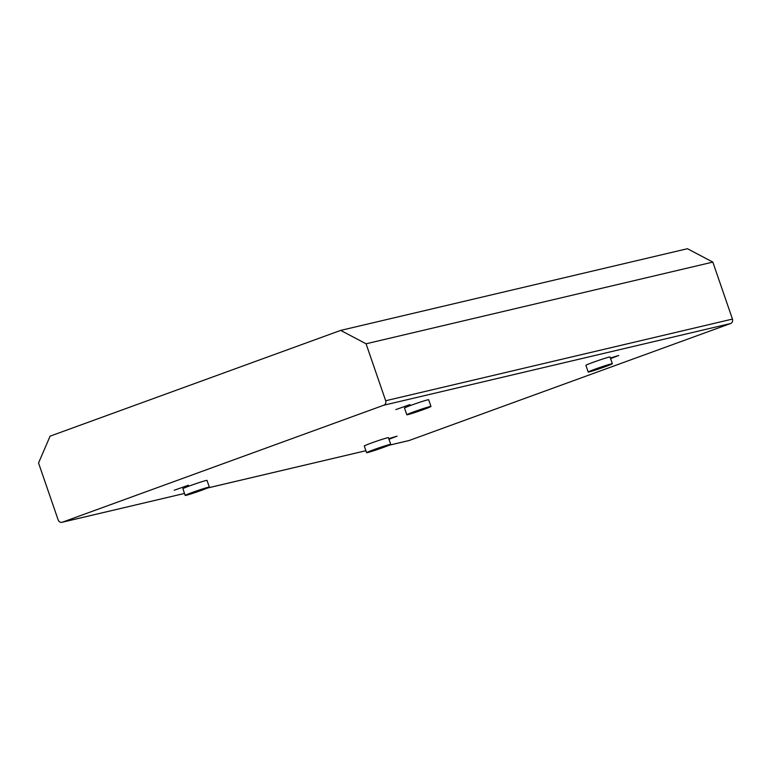 <?xml version="1.0" encoding="UTF-8"?>
<svg xmlns="http://www.w3.org/2000/svg" width="771" height="771" viewBox="0 0 771 771"><rect width="100%" height="100%" fill="white"/><g stroke="black" fill="none" stroke-linecap="round" stroke-linejoin="round"><path stroke-width="1.16" d="M596.552 369.386L608.223 365.04L596.455 369.107M589.198 371.911A12.77 0.53 -19 0 1 588.206 372.036A12.77 0.53 -19 0 1 600.108 367.372A12.77 0.53 -19 0 1 612.357 363.719A12.77 0.53 -19 0 1 602.816 367.555A12.77 0.53 -19 0 1 589.198 371.911M588.206 372.036L585.893 365.329A12.77 0.53 -19 0 1 597.795 360.664A12.77 0.53 -19 0 1 610.044 357.012L612.357 363.719M382.377 447.026L370.706 451.363L382.377 447.026M367.565 452.567A12.77 0.53 -19 0 1 366.572 452.693A12.77 0.53 -19 0 1 378.474 448.028A12.77 0.53 -19 0 1 390.724 444.375A12.77 0.53 -19 0 1 381.182 448.211A12.77 0.53 -19 0 1 367.565 452.567M366.572 452.693L364.269 445.985A12.77 0.53 -19 0 1 376.171 441.33A12.77 0.53 -19 0 1 388.42 437.677L390.724 444.375M422.614 409.093L410.953 413.429L422.614 409.093M407.811 414.634A12.77 0.53 -19 0 1 406.818 414.759A12.77 0.53 -19 0 1 418.72 410.095A12.77 0.53 -19 0 1 430.97 406.442A12.77 0.53 -19 0 1 421.429 410.288A12.77 0.53 -19 0 1 407.811 414.634M406.818 414.759L404.505 408.061A12.77 0.53 -19 0 1 416.407 403.397A12.77 0.53 -19 0 1 428.657 399.744L430.97 406.442M200.99 489.749L189.319 494.095L200.99 489.749M186.187 495.3A12.77 0.53 -19 0 1 185.185 495.416A12.77 0.53 -19 0 1 197.087 490.761A12.77 0.53 -19 0 1 209.336 487.108A12.77 0.53 -19 0 1 199.805 490.944A12.77 0.53 -19 0 1 186.187 495.3M185.185 495.416L182.881 488.718A12.77 0.53 -19 0 1 194.784 484.053A12.77 0.53 -19 0 1 207.033 480.4L209.336 487.108M383.765 405.228L62.403 522.189A3.547 3.277 76.7 0 1 58.172 519.953L38.55 462.986L50.096 436.155L340.676 330.402L366.071 343.789L385.683 400.756A3.547 3.277 76.7 0 1 383.765 405.228L730.523 323.541A3.547 3.277 -103.3 0 0 732.45 319.069L712.828 262.101L366.071 343.789M408.476 440.665A3.547 3.277 -103.3 0 0 409.16 440.501L730.523 323.541M388.757 438.66L397.055 436.145L388.97 439.277M610.381 358.004L618.689 355.489L610.593 358.621M410.018 404.573L395.87 409.584L410.018 404.573M188.394 485.238L174.236 490.24L188.394 485.238M712.828 262.101L687.443 248.715L340.676 330.402M409.16 440.501L389.095 445.233M207.592 488.004L365.897 450.717L207.707 487.956M62.056 522.285L184.51 493.44L62.403 522.189M732.45 319.069L385.683 400.756M408.823 440.598L388.979 445.281"/></g></svg>
